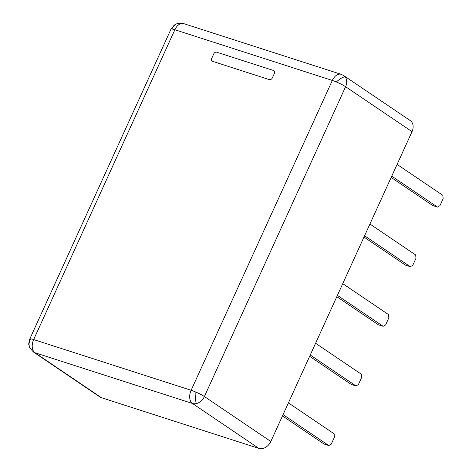 <?xml version="1.0" encoding="UTF-8"?>
<svg xmlns="http://www.w3.org/2000/svg" width="472" height="472" viewBox="0 0 472 472"><rect width="100%" height="100%" fill="white"/><g stroke="black" fill="none" stroke-linecap="round" stroke-linejoin="round"><path stroke-width="0.71" d="M175.26 24.485A10.419 8.03 59.6 0 0 175.189 24.526L176.805 23.759L183.649 23.6A10.419 6.596 107.9 0 0 174.864 29.736A10.419 1.463 -155.5 0 0 172.02 29.028A10.419 1.463 -155.5 0 0 170.976 29.199L29.771 339.032A10.419 1.463 24.5 0 1 30.816 338.861A10.419 1.463 24.5 0 1 33.665 339.569A10.419 6.596 107.9 0 0 34.975 352.743A10.419 7.935 124.1 0 1 33.418 351.982L30.013 348.165L28.975 345.056C28.491 344.755 28.757 342.743 29.771 339.032M33.418 351.982L99.846 396.928A10.419 7.935 -55.9 0 0 101.403 397.689L258.863 448.4A10.419 7.935 -55.9 0 0 270.822 441.485L412.026 131.653A10.419 7.935 -55.9 0 0 410.186 120.543L343.758 75.603A10.419 7.935 124.1 0 1 345.179 76.942A10.419 7.935 124.1 0 1 345.598 86.706A10.419 1.463 -155.5 0 0 336.347 81.951A10.419 1.463 -155.5 0 0 332.323 80.446A10.419 6.596 -72.1 0 1 341.108 74.311L183.649 23.6M412.026 131.653L345.598 86.706L204.4 396.539A10.419 7.935 124.1 0 1 196.322 403.572A10.419 7.935 124.1 0 1 192.44 403.454A10.419 6.596 -72.1 0 1 191.125 390.279A10.419 1.463 24.5 0 1 195.148 391.784A10.419 1.463 24.5 0 1 204.4 396.539L270.822 441.485M342.761 283.642L388.491 314.582L388.816 317.874L385.606 324.919L383.14 326.317L337.409 295.378M383.14 326.317L378.337 324.771L336.819 296.676M391.158 177.437L432.682 205.532L437.479 207.078L439.951 205.68L443.161 198.635L442.83 195.343L397.099 164.398M391.748 176.139L437.479 207.078M369.93 224.023L415.661 254.963L415.985 258.255L412.782 265.299L410.31 266.698L364.579 235.758M410.31 266.698L405.513 265.152L363.989 237.056M309.65 356.295L351.168 384.391L355.971 385.937L358.437 384.538L361.646 377.494L361.316 374.202L315.591 343.262M310.24 354.997L355.971 385.937M288.416 402.882L334.147 433.821L334.477 437.113L331.267 444.158L328.801 445.556L283.07 414.617M328.801 445.556L323.998 444.01L282.474 415.915M272.356 77.892L274.374 73.461A2.608 1.982 124.1 0 0 273.913 70.682A2.608 1.982 124.1 0 0 273.524 70.493L216.725 52.203A2.608 1.982 124.1 0 0 213.733 53.932L211.716 58.357A2.608 1.982 124.1 0 0 212.176 61.136A2.608 1.982 124.1 0 0 212.565 61.325L269.365 79.62A2.608 1.982 -55.9 0 0 272.356 77.892M170.976 29.199L175.189 24.526A10.419 8.03 59.6 0 0 172.02 29.028M336.347 81.951A10.419 2.744 137.4 0 1 341.592 78.051A10.419 2.744 -42.6 0 1 345.179 76.942M196.322 403.572A10.419 1.546 88.5 0 1 195.449 398.728A10.419 1.546 -91.5 0 1 195.148 391.784M30.013 348.165A10.419 9.222 152.5 0 1 29.122 345.162A10.419 9.222 -27.5 0 1 30.816 338.861M258.863 448.4L192.44 403.454L34.975 352.743L101.403 397.689M174.864 29.736L332.323 80.446L191.125 390.279L33.665 339.569L174.864 29.736M343.758 75.603L341.108 74.311"/></g></svg>
